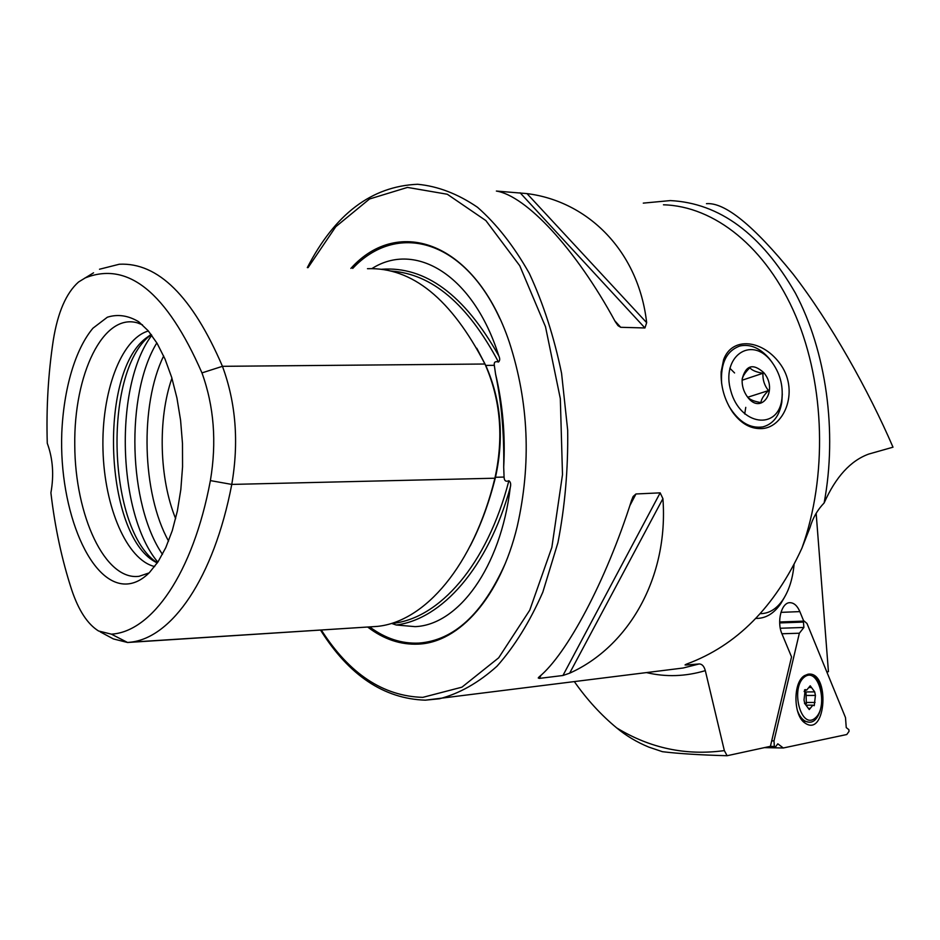 <?xml version="1.0" encoding="UTF-8"?>
<svg xmlns="http://www.w3.org/2000/svg" width="940" height="940" viewBox="0 0 940 940"><rect width="100%" height="100%" fill="white"/><g stroke="black" fill="none" stroke-linecap="round" stroke-linejoin="round"><path stroke-width="1.41" d="M685.965 664.322L686.024 665.027L685.048 664.933L686.893 663.969C736.502 645.663 774.854 607.052 801.926 548.138L810.068 527.375C812.736 518.069 817.424 509.927 824.133 502.947C835.719 476.933 850.594 460.647 868.772 454.055L893 447.193C868.971 391.263 830.666 322.62 792.902 273.846C753.68 225.553 724.869 202.159 706.469 203.675M643.289 203.122L670.314 200.584C719.57 203.075 761.259 233.907 795.369 293.068C826.236 351.219 837.516 431.672 824.133 502.947M816.155 513.264L828.434 671.689L826.824 671.971M686.024 665.027L699.231 663.945C702.086 664.028 704.107 666.26 705.317 670.643L724.341 750.602L727.125 755.725L770.412 746.325L791.539 656.895L782.01 633.983C776.405 621.516 781.563 602.035 790.164 602.693C794.136 602.893 797.367 605.865 799.846 611.611L803.747 621.117M574.434 681.735C586.995 699.63 601.083 715.023 616.699 727.913C626.016 735.703 636.709 742.095 648.764 747.089L662.442 751.695C678.821 753.668 700.382 755.008 727.125 755.725M723.589 359.773C731.966 336.062 763.409 339.363 781.081 365.202C799.646 392.391 783.361 429.345 760.19 428.605C749.721 428.581 740.485 423.035 732.483 411.967C724.388 399.735 720.616 386.328 721.168 371.747L723.589 359.773M539.125 676.906C566.632 654.405 605.666 581.919 631.621 500.174L633.231 496.39L635.969 493.97L660.162 492.854L662.911 498.647C668.775 577.418 628.66 646.755 569.64 673.181L562.942 675.496L539.372 678.398L538.232 677.975L539.125 676.906M615.312 321.738C575.292 247.913 525.789 195.743 496.379 191.055L526.988 193.605C588.04 201.231 638.589 251.156 646.661 322.679L644.946 327.966L620.717 327.296L618.038 325.663L615.312 321.738M128.839 583.822C135.971 582.87 142.821 579.146 149.378 572.636L158.049 561.803L165.769 547.668L172.29 530.583L177.366 511.007L180.833 489.517L182.56 466.745L182.478 443.422L180.586 420.286L176.943 398.043L171.691 377.398L164.993 358.986L157.086 343.312L148.226 330.798L138.709 321.75C128.169 315.452 117.712 313.937 107.348 317.215L92.954 328.201C75.118 349.421 63.662 389.019 61.782 432.952C58.832 511.031 91.004 588.71 128.839 583.822M84.764 278.099C127.605 260.662 166.662 292.258 201.959 372.898C214.026 406.233 216.834 442.141 210.384 480.599C192.935 573.917 151.552 631.88 111.378 634.159L98.571 630.999C87.538 624.125 78.572 610.389 71.675 589.803C61.875 559.735 54.943 527.411 50.901 492.819C54.097 475.111 52.887 458.579 47.27 443.234C46.213 407.984 48.222 373.627 53.298 340.151C57.787 312.386 66.2 293.01 78.537 282.012L93.554 272.812M510.279 487.425C500.668 567.772 458.332 624.936 415.128 626.639L396.222 625.006C441.741 619.237 487.895 568.101 510.279 487.425C511.102 484.241 510.643 482.009 508.881 480.74C505.826 481.997 504.228 480.763 504.075 477.062L503.699 467.156C505.438 435.067 502.724 404 495.556 373.991C501.572 403.201 504.287 434.257 503.699 467.156M485.592 365.402L494.311 365.319L495.556 373.991M494.311 365.319C493.853 362.135 495.251 361.042 498.482 362.029C500.01 360.678 500.092 358.575 498.74 355.731C464.36 294.855 425.303 266.032 381.558 269.263M371.899 268.605C415.421 240.781 473.29 274.891 498.74 355.731M391.745 623.467L396.222 625.006M142.445 324.817L137.557 322.902C103.036 312.703 73.79 374.578 74.765 445.102C75.012 515.578 105.01 580.92 139.085 576.302L149.096 572.918M148.391 330.986C120.778 338.846 101.285 392.932 102.989 450.013C104.434 507.118 126.783 559.946 154.677 566.55M151.129 334.417L145.43 338.541C98.23 375.26 104.986 534.178 154.912 561.697L157.227 563.025M151.246 334.558L149.918 335.662C102.389 372.745 107.654 530.841 157.333 562.884M171.926 378.209C157.638 419.005 159.248 478.683 175.639 518.621M367.787 627.121C383.685 639.259 400.534 644.922 418.312 644.123C459.108 642.561 500.162 597.441 517.223 526.447C531.405 463.737 528.797 402.402 509.398 342.43C475.769 241.886 398.548 215.366 350.89 268.405M100.298 631.915L113.376 638.93L127.582 642.49L377.128 626.416C424.774 621.845 473.478 565.939 494.898 478.213C503.899 437.37 500.574 399.312 484.946 364.015C451.247 298.92 412.096 267.148 367.481 268.699M111.378 634.159L127.582 642.49L130.425 642.196C171.621 637.966 213.709 578.688 231.769 484.417L494.898 478.213M201.959 372.898L222.451 366.318C192.336 296.335 157.967 262.307 119.321 264.234L99.499 269.24M484.946 364.015L222.451 366.318C235.917 402.849 239.018 442.211 231.769 484.417L210.384 480.599M771.705 740.849L773.984 740.885L774.36 746.442L775.324 747.171L777.803 743.798L783.29 747.982L846.764 734.528L849.02 731.414L848.891 729.687L846.247 727.595L845.495 717.584L807.002 623.514L804.241 621.105L803.453 622.092L803.888 627.462L799.352 633.231L773.984 740.885M770.201 746.372L774.36 746.442M781.916 633.76L799.352 633.231M780.306 628.249L803.888 627.462M779.683 622.926L803.453 622.092M779.659 621.986L804.241 621.105M764.432 747.629L783.29 747.982M767.205 747.018L775.324 747.171M808 674.215L804.534 675.613C792.866 682.111 793.172 715.763 805.028 723.06C826.331 738.076 830.255 670.479 808 674.215M809.211 687.011L806.661 690.113L805.216 689.584L804.017 699.924L804.758 703.531L809.258 709.559L812.853 705.188L814.24 705.693L815.427 695.424L814.686 691.84L810.221 685.789L809.211 687.011M804.558 676.929C818.775 666.131 829.021 707.432 814.909 718.301C800.727 729.863 790.047 687.551 804.558 676.929M813.899 675.543C827.036 685.19 822.97 723.8 808.835 722.167C803.97 721.72 800.128 717.784 797.32 710.358M808.835 722.167L802.49 720.698M805.58 691.899L804.123 691.534M806.367 703.86L805.98 691.934M771.117 361.089L771.082 361.042C751.025 335.122 720.663 356.707 730.862 391.075C740.227 425.656 778.202 430.731 781.88 399.018C783.361 385.153 779.765 372.498 771.117 361.089M763.762 372.639C778.919 390.112 761.083 416.338 747.159 396.504C743.423 391.157 741.754 385.306 742.177 378.949C745.82 365.178 753.022 363.075 763.762 372.639M721.661 383.72C720.346 363.416 726.432 350.843 739.921 345.979C750.414 343.77 760.284 348.094 769.531 358.916L771.987 362.194M782.292 393.942L781.833 402.156C779.542 415.797 773.232 424.046 762.904 426.889C749.956 428.816 738.64 421.919 728.947 406.197M729.84 368.21L734.575 372.945M745.761 407.361L744.715 413.976M742.165 379.713L742.201 379.478C742.659 376.247 745.197 372.346 749.838 367.775C751.977 370.348 756.359 372.181 762.963 373.274C762.563 379.725 764.396 385.494 768.485 390.582C763.75 395.258 761.236 399.265 760.942 402.567C754.374 401.521 749.967 399.723 747.746 397.209L747.159 396.504M747.77 397.232L768.485 390.582M742.095 380.218L762.963 373.274M760.366 613.655C769.096 613.597 776.616 608.967 782.926 599.767C788.989 590.532 792.69 578.864 794.042 564.799M755.948 618.391L757.111 618.414M756.959 618.414C766.218 618.215 774.184 613.244 780.87 603.492L784.336 597.546M780.928 612.363L799.846 611.611M801.926 548.138C827.482 477.168 825.109 385.224 795.816 316.11C766.406 246.973 714.024 206.095 663.452 204.803M425.597 700.147L683.145 668.011L673.24 669.257L683.145 668.011L699.231 663.945M646.591 672.617C665.931 677.2 685.507 676.542 705.317 670.643M616.699 727.913C650.175 748.275 686.047 755.842 724.341 750.602M320.563 630.141C349.01 675.414 383.92 698.761 425.291 700.171L439.485 698.773C459.437 693.579 478.601 682.722 497.002 666.202C514.533 646.462 529.819 621.786 542.827 592.153L557.949 542.603C564.964 506.437 568.207 468.966 567.678 430.168L561.568 373.286C554.001 336.626 543.226 303.315 529.279 273.34C513.839 246.045 496.579 224.014 477.497 207.27C457.827 193.851 437.864 186.191 417.619 184.275C371.723 186.226 334.957 214.003 307.321 267.618M369.772 626.992C385.306 638.519 401.721 643.888 419.017 643.077C453.891 640.399 482.584 613.985 505.109 563.859M499.822 318.531C462.844 237.867 395.987 222.216 352.7 268.429M151.787 335.286C113.799 385.423 117.371 514.157 157.826 562.132M156.839 342.9C125.22 394.436 128.263 504.663 162.467 554.353M163.666 355.966C139.59 405.058 142.011 493.418 168.566 541.087M321.363 630.094C349.351 673.816 383.156 696.246 422.8 697.363L461.928 687.175L498.682 657.812L529.737 610.201L551.851 547.409L562.496 474.63L560.322 398.63L545.505 326.756L519.75 265.726L485.886 220.595L447.311 194.251L407.502 187.412L369.502 198.998L335.756 226.74L308.062 267.63M391.287 623.514L392.074 623.432C439.027 618.92 487.002 565.328 508.881 480.74M470.212 545.94C480.634 525.801 489.059 502.912 495.486 477.262L504.075 477.062M498.482 362.029C467.697 304.102 431.895 273.787 391.087 271.072M495.122 477.297L495.486 477.262C504.298 437.264 501.044 399.97 485.733 365.402L476.78 348.235M662.911 498.647L569.64 673.181M660.162 492.854L562.942 675.496M635.969 493.97L629.777 505.802M541.087 675.143L539.372 678.398M526.988 193.605L646.661 322.679M520.102 192.782L644.946 327.966M614.784 320.787L620.717 327.296M804.781 689.749L805.627 689.737M809.082 687.539L811.337 687.528M806.473 695.459L815.427 695.424M806.12 702.474L815.074 702.462M808.224 708.314L810.28 708.314M138.815 323.301L137.557 322.902M154.912 561.697L157.074 562.942M145.43 338.541L149.918 335.662M130.425 642.196L377.128 626.416M633.231 496.39L632.644 497.53M731.673 410.557L732.483 411.967M721.391 374.332L721.168 371.747M804.452 690.125L806.661 690.113M805.192 691.946L814.146 691.887M807.425 705.176L812.853 705.188M804.499 703.473L805.333 703.473M771.082 361.042L769.531 358.916M781.88 399.018L781.833 402.156M782.926 599.767L780.87 603.492"/></g></svg>
